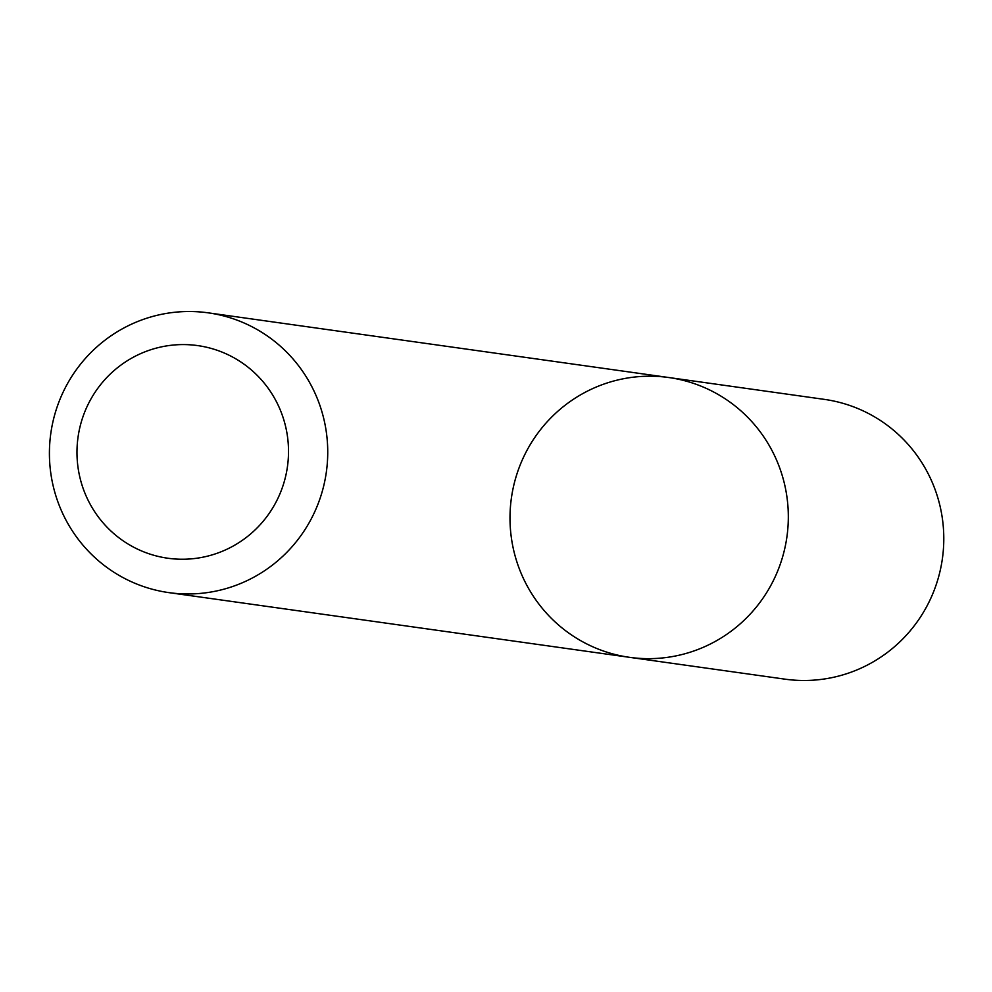 <?xml version="1.0" encoding="UTF-8"?>
<svg xmlns="http://www.w3.org/2000/svg" width="992" height="992" viewBox="0 0 992 992"><rect width="100%" height="100%" fill="white"/><g stroke="black" fill="none" stroke-linecap="round" stroke-linejoin="round"><path stroke-width="1.49" d="M668.806 377.53A141.273 139.116 98 0 1 786.929 536.771A141.273 139.116 98 0 1 629.511 657.324A141.273 139.116 98 0 1 510.186 525.376A141.273 139.116 98 0 1 615.3 380.593A141.273 139.116 98 0 1 668.806 377.53A141.273 139.116 98 0 1 786.929 536.771A141.273 139.116 98 0 1 629.511 657.324L784.982 679.16A141.273 139.116 98 0 0 942.4 558.608A141.273 139.116 98 0 0 824.278 399.367L208.221 312.84A141.273 139.116 98 0 1 326.343 472.093A141.273 139.116 98 0 1 168.925 592.633A141.273 139.116 98 0 1 49.6 460.685A141.273 139.116 98 0 1 154.715 315.902A141.273 139.116 98 0 1 208.221 312.84M157.009 347.919A107.359 105.735 98 0 1 284.456 480.922A107.359 105.735 98 0 1 106.776 526.913A107.359 105.735 98 0 1 157.009 347.919M168.925 592.633L629.511 657.324"/></g></svg>
